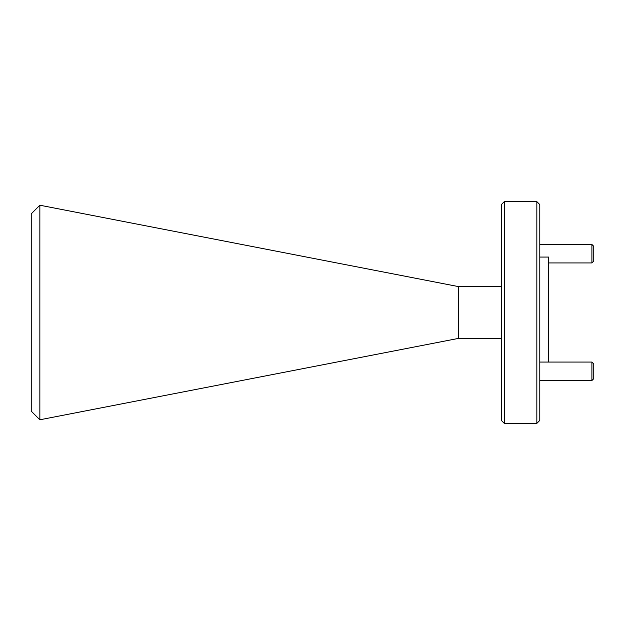 <?xml version="1.0" encoding="UTF-8"?>
<svg xmlns="http://www.w3.org/2000/svg" width="625" height="625" viewBox="0 0 625 625"><rect width="100%" height="100%" fill="white"/><g stroke="black" fill="none" stroke-linecap="round" stroke-linejoin="round"><path stroke-width="0.94" d="M458.664 312.5L458.664 286.633L39.852 205.219L39.852 419.781L458.664 338.367L458.664 312.5M39.852 205.219L31.25 213.82L31.25 411.18L39.852 419.781M504.312 423.375L501.352 420.414L501.352 204.586L504.312 201.625L536.836 201.625L536.836 423.375L504.312 423.375L504.312 201.625M536.836 423.375L539.789 420.414L539.789 204.586L536.836 201.625M548.664 362.062L548.664 257.062L539.789 257.062M548.664 262.938L591.898 262.938L591.898 244.461L539.789 244.461M591.898 262.938L593.75 261.094L593.75 246.312L591.898 244.461M539.789 380.539L591.898 380.539L591.898 362.062L539.789 362.062M591.898 380.539L593.75 378.688L593.75 363.906L591.898 362.062M458.664 286.633L501.352 286.633M458.664 338.367L501.352 338.367"/></g></svg>
